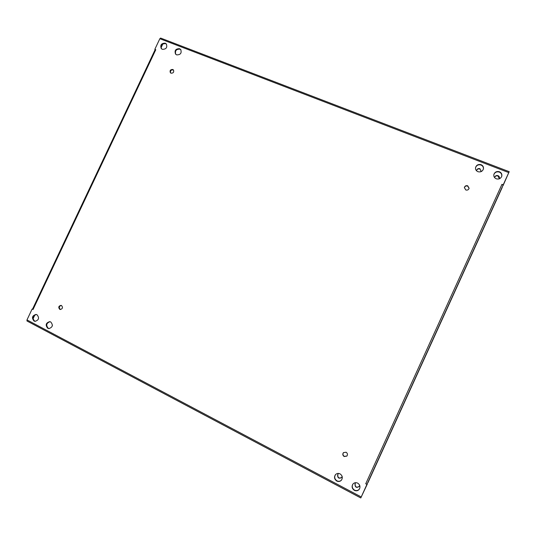 <?xml version="1.0" encoding="UTF-8"?>
<svg xmlns="http://www.w3.org/2000/svg" width="536" height="536" viewBox="0 0 536 536"><rect width="100%" height="100%" fill="white"/><g stroke="black" fill="none" stroke-linecap="round" stroke-linejoin="round"><path stroke-width="0.8" d="M476.497 170.75L476.745 170.207C477.449 169.008 478.487 168.606 479.861 168.987L481.274 171.332M476.444 170.696L476.805 169.899C477.509 168.699 478.554 168.297 479.934 168.679L481.174 171.594M494.574 177.584L494.762 177.181C495.465 175.982 496.517 175.574 497.911 175.962L499.304 178.548M494.547 177.55L494.855 176.887C495.559 175.681 496.611 175.272 498.011 175.667C499.21 176.25 499.659 177.161 499.358 178.401L499.163 178.857M165.229 43.182C161.343 43.202 160.023 45.004 161.262 48.582L162.328 49.319C166.187 49.319 167.527 47.537 166.334 43.959L165.229 43.182M161.47 48.789C160.545 45.279 161.926 43.557 165.617 43.637L166.515 44.2M179.567 48.696C175.674 48.696 174.334 50.491 175.54 54.082L176.659 54.873C180.525 54.9 181.878 53.118 180.726 49.526L179.567 48.696M175.741 54.297C174.837 50.766 176.237 49.051 179.942 49.151L180.9 49.761M172.773 69.472C170.388 69.486 169.597 70.585 170.401 72.769L171.024 73.191C173.396 73.191 174.193 72.099 173.403 69.915L172.773 69.472M170.616 72.963C170.106 70.832 170.951 69.814 173.155 69.894L173.577 70.142M61.513 305.527L60.983 305.359C58.578 306.036 58.163 307.356 59.724 309.319L60.28 309.493C62.672 308.796 63.081 307.476 61.513 305.527M60.561 309.513L60.28 309.399C58.739 307.63 59.067 306.304 61.251 305.42M50.739 321.962L49.707 321.647C45.828 322.88 45.178 325.091 47.758 328.28L48.843 328.601C52.689 327.322 53.319 325.111 50.739 321.962M49.131 328.608L48.327 328.334C45.781 325.345 46.331 323.134 49.989 321.694M36.997 314.746L36.026 314.444C32.147 315.637 31.483 317.835 34.029 321.031L35.061 321.339C38.9 320.099 39.55 317.902 36.997 314.746M35.356 321.352L34.619 321.091C32.1 318.109 32.669 315.912 36.314 314.491M357.68 483.13C355.71 482.273 354.075 482.655 352.768 484.269C351.536 486.701 352.078 488.725 354.397 490.346C356.46 491.231 358.135 490.795 359.428 489.04C360.514 486.628 359.931 484.658 357.68 483.13M359.488 488.933C358.189 490.601 356.534 491.003 354.531 490.132C352.266 488.564 351.696 486.574 352.842 484.169M340.045 473.871C338.317 473.087 336.796 473.342 335.489 474.628C333.895 477.1 334.323 479.231 336.776 481.033C338.591 481.851 340.159 481.549 341.472 480.129C342.913 477.663 342.437 475.579 340.045 473.871M341.546 480.028C340.233 481.368 338.698 481.636 336.943 480.839C334.538 479.09 334.082 476.993 335.576 474.541M346.109 452.243L343.476 452.605C342.397 454.093 342.625 455.399 344.152 456.525L346.839 456.109C347.851 454.622 347.603 453.329 346.109 452.243M346.913 456.029L344.3 456.37C342.812 455.292 342.564 454.012 343.556 452.531M467.707 185.791C465.992 185.382 464.886 185.979 464.37 187.587L465.791 189.979C467.472 190.394 468.578 189.818 469.114 188.243L467.707 185.791M464.357 187.727C464.926 186.213 466.025 185.664 467.653 186.079L469.087 188.384M481.087 164.699C478.306 164.036 476.457 164.994 475.546 167.574C475.311 169.47 476.095 170.837 477.904 171.681C480.611 172.358 482.447 171.446 483.425 168.961C483.74 166.998 482.963 165.577 481.087 164.699M475.519 167.728C476.497 165.256 478.326 164.358 481.02 165.021C482.822 165.852 483.613 167.219 483.385 169.115M499.438 171.761C496.818 171.085 494.983 171.929 493.931 174.287C493.488 176.337 494.259 177.838 496.242 178.79C498.782 179.473 500.604 178.676 501.716 176.411C502.239 174.3 501.482 172.753 499.438 171.761M493.884 174.441C494.989 172.19 496.805 171.399 499.338 172.069C501.314 173.014 502.091 174.508 501.656 176.565M367.187 483.975L360.808 497.931L26.974 320.984L26.981 319.912L361.231 496.946L508.771 172.599L159.849 38.706L154.837 49.312L155.795 49.687L33.024 309.533L32.542 309.105M367.328 484.048L361.358 496.725L367.046 484.216L365.733 483.774L501.957 184.324L503.21 184.813M155.139 49.647L154.837 49.312M155.206 49.721L155.795 49.687M33.024 309.533L32.529 309.145L155.165 49.593M366.939 484.403L365.733 483.774M501.957 184.324L503.116 185.074L508.651 172.907L502.882 185.717M32.106 309.051L26.981 319.912M159.849 38.706L160.619 38.063L509.2 171.688L502.989 185.758M509.2 171.688L508.771 172.599M361.231 496.946L360.795 497.951L26.974 320.984M161.028 47.798L162.87 43.892M33.024 318.826L34.914 314.833M341.613 477.489C338.946 478.668 337.68 477.737 337.807 474.702L338.397 473.415M359.174 486.4C356.467 487.914 355.12 487.05 355.127 483.807L355.649 482.668M52.307 325.868L52.407 325.231M342.142 476.437L341.539 477.589C338.859 478.903 337.559 478.005 337.647 474.883L338.317 473.415M359.669 485.328L359.113 486.507C356.407 488.155 355.033 487.325 354.993 484.008L355.603 482.668M367.06 484.202L503.11 185.108M502.252 187.386L367.977 482.588M499.813 172.291L498.835 171.915M481.489 165.235L480.524 164.867M180.31 49.325L179.547 49.031M165.986 43.811L165.229 43.517M165.195 43.51L166.019 43.831M179.506 49.024L180.344 49.339M480.477 164.854L481.529 165.262M498.788 171.902L499.853 172.311"/></g></svg>
